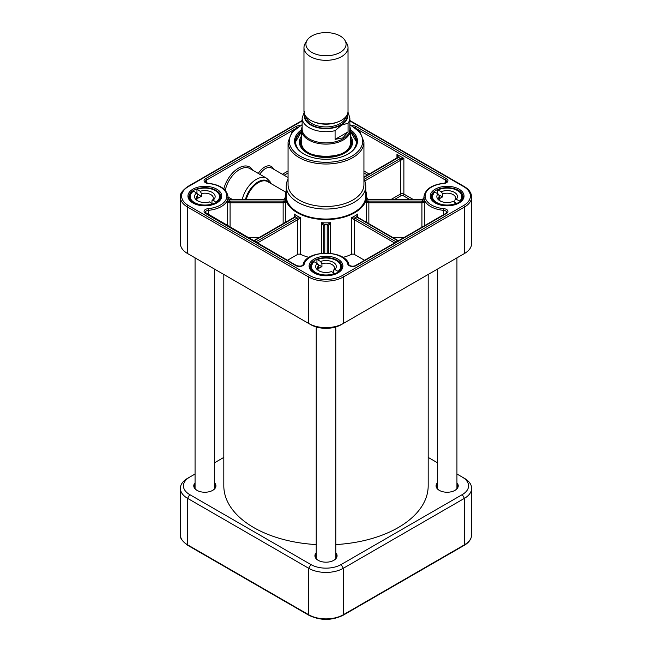 <?xml version="1.0" encoding="UTF-8"?>
<svg xmlns="http://www.w3.org/2000/svg" width="652" height="652" viewBox="0 0 652 652"><rect width="100%" height="100%" fill="white"/><g stroke="black" fill="none" stroke-linecap="round" stroke-linejoin="round"><path stroke-width="0.98" d="M223.815 274.468L223.815 485.846A102.185 58.998 0 0 0 253.742 527.566A102.185 58.998 0 0 0 316.212 544.567M335.788 544.567A102.185 58.998 0 0 0 428.185 485.846L428.185 274.468M307.051 40.367L305.201 43.423A22.029 12.714 0 0 0 303.971 47.612L303.971 111.215A22.029 12.714 0 0 0 317.573 122.959A22.029 12.714 0 0 0 341.575 120.204A22.029 12.714 0 0 0 348.029 111.215L348.029 47.612A22.029 12.714 0 0 0 346.799 43.423L344.949 40.367A20.073 11.589 0 0 0 326 32.6A20.073 11.589 0 0 0 307.051 40.367A20.073 11.589 0 0 0 315.323 54.002A20.073 11.589 0 0 0 340.189 52.38A20.073 11.589 0 0 0 344.949 40.367M348.07 131.867L342.87 137.865L335.087 139.365L335.087 130.669L341.575 125.151L348.07 123.179L348.07 131.867L335.087 139.365M304.5 111.459L302.137 117.93L302.137 129.12A23.863 13.782 0 0 0 316.864 141.851A23.863 13.782 0 0 0 342.87 138.868A23.863 13.782 0 0 0 349.863 129.12L349.863 117.93A23.863 13.782 0 0 1 348.07 123.179M302.137 126.847A24.474 14.132 0 0 0 301.526 129.984A24.474 14.132 0 0 0 316.636 143.041A24.474 14.132 0 0 0 343.311 139.976A24.474 14.132 0 0 0 350.474 129.984A24.474 14.132 0 0 0 349.863 126.847M303.971 47.612A22.029 12.714 0 0 0 317.573 59.365A22.029 12.714 0 0 0 341.575 56.61A22.029 12.714 0 0 0 348.029 47.612M464.46 253.522L462.292 254.777A21.418 12.364 0 0 0 462.325 254.753L464.452 253.522L464.452 207.059A24.474 14.132 0 0 0 471.624 197.067L471.624 243.53A24.474 14.132 180 0 1 464.46 253.522A24.474 14.132 180 0 1 464.452 253.522L343.311 323.473A24.474 14.132 180 0 1 308.689 323.473L187.548 253.522A24.474 14.132 180 0 1 187.54 253.522A24.474 14.132 180 0 1 180.376 243.53L180.376 197.067A24.474 14.132 0 0 0 187.548 207.059L187.548 205.038M341.143 324.72L343.311 323.473L343.311 277.002L464.452 207.059A1.222 0.709 60 0 0 463.588 205.559L342.439 275.511A1.222 0.709 60 0 1 343.311 277.002A24.474 14.132 0 0 1 308.689 277.002L308.689 323.473L310.857 324.72A21.418 12.364 0 0 0 341.143 324.72L343.311 323.473M189.708 254.777L187.54 253.522L189.708 254.777A21.418 12.364 0 0 0 189.708 254.777L187.548 253.522L187.548 207.059L308.689 277.002A1.222 0.709 120 0 1 309.561 275.511L188.412 205.559A1.222 0.709 120 0 0 187.548 207.059M364.778 180.979L400.418 160.4L400.418 194.068L391.64 199.137A1.222 0.709 -120 0 0 391.673 199.439M401.094 160.123L403.881 158.403L400.572 158.485A1.222 0.432 74.6 0 1 401.094 160.123A2.445 1.41 180 0 0 400.418 160.4A1.222 0.709 60 0 0 399.554 158.901L364.052 179.398M363.938 177.466L397.826 157.898A3.667 2.119 0 0 0 398.543 157.311L396.962 154.402L397.638 157.491M247.825 237.45L259.317 237.45M253.93 240.979L294.826 217.36A3.667 2.119 0 0 0 295.421 216.92L294.15 213.986L294.623 216.994M228.102 198.208L229.292 199.61A3.667 2.119 0 0 0 230.083 199.659L283.139 199.659A3.667 2.119 0 0 0 284.109 199.585L285.307 197.915M230.083 227.206L230.083 202.78L283.139 202.78A2.445 1.41 180 0 1 283.783 202.829L285.568 202.038L284.109 201.15A3.667 2.119 0 0 0 283.139 201.077L230.083 201.077A3.667 2.119 0 0 0 229.292 201.126L227.678 201.924L229.553 202.813L229.292 201.126A24.474 14.132 0 0 0 229.292 199.61L230.083 199.659M287.418 260.311L297.426 254.533A2.445 1.41 180 0 1 300.678 254.427A40.693 23.496 0 0 0 309.081 257.401M342.919 257.401A40.693 23.496 0 0 0 351.322 254.427A2.445 1.41 180 0 1 354.574 254.533L364.582 260.311M286.228 191.109A40.693 23.496 0 0 0 285.307 196.073A40.693 23.496 0 0 0 297.23 212.682A40.693 23.496 0 0 0 341.575 217.776A40.693 23.496 0 0 0 366.693 196.073A40.693 23.496 0 0 0 365.772 191.109M396.343 241.973L355.438 218.363A3.667 2.119 0 0 0 354.664 218.021L351.322 217.76L354.06 219.634A2.445 1.41 180 0 1 354.574 219.863L394.607 242.976M366.693 196.073L366.693 199.365A40.693 23.496 180 0 1 366.432 202.03L368.217 202.829L367.891 201.15L366.432 202.03L366.432 222.291M392.683 237.45L404.175 237.45M328.445 253.147L328.445 226.114A2.445 1.41 180 0 1 328.535 225.739L330.621 222.707A40.693 23.496 180 0 1 321.379 222.707L323.465 225.739A1.222 0.962 -25.3 0 1 324.647 224.557L321.379 222.707L321.379 253.343M323.465 225.739A2.445 1.41 180 0 1 323.555 226.114L323.555 253.147M365.772 186.081L365.772 196.073A39.772 22.967 180 0 1 341.224 217.287A39.772 22.967 180 0 1 297.874 212.307A39.772 22.967 180 0 1 286.228 196.073L286.228 186.081A39.772 22.967 0 0 0 297.874 202.316A39.772 22.967 0 0 0 341.224 207.295A39.772 22.967 0 0 0 365.772 186.081A39.772 22.967 0 0 0 363.938 179.178M288.062 179.178A39.772 22.967 0 0 0 286.228 186.081M302.137 124.646L291.827 132.323L288.062 142.112L288.062 184.581A37.938 21.899 0 0 0 299.17 200.066A37.938 21.899 0 0 0 340.515 204.818A37.938 21.899 0 0 0 363.938 184.581L363.938 142.112L360.173 132.323L349.863 124.646M366.693 197.915L367.891 199.585A3.667 2.119 0 0 0 368.861 199.659L421.917 199.659A3.667 2.119 0 0 0 422.708 199.61L423.898 198.2M368.217 202.829A2.445 1.41 180 0 1 368.861 202.78L421.917 202.78A2.445 1.41 180 0 1 422.447 202.813L424.322 201.924L422.708 201.126A3.667 2.119 0 0 0 421.917 201.077L368.861 201.077A3.667 2.119 0 0 0 367.891 201.15A41.915 24.197 0 0 0 367.891 199.585L368.861 199.659M330.621 253.343L330.621 222.707L327.353 224.557A3.667 2.119 0 0 0 327.222 225.111L327.222 253.09M297.94 219.634L300.678 217.76L297.336 218.021A1.222 0.497 71.8 0 1 297.94 219.634A2.445 1.41 180 0 0 297.426 219.863L297.426 254.533M357.377 216.994L357.85 213.986L356.579 216.92A1.222 0.864 -44.7 0 1 357.451 217.059L357.451 217.051M285.234 201.664L285.014 202.65M230.083 199.439L284.109 199.585A41.915 24.197 0 0 0 284.109 201.15L283.783 202.829M285.568 222.291L285.568 202.03A40.693 23.496 180 0 1 285.307 199.365L285.307 196.073M255.657 241.973L296.562 218.363A3.667 2.119 0 0 1 297.336 218.021A41.915 24.197 0 0 1 295.421 216.92A1.222 0.864 -135.3 0 0 294.549 217.059L253.571 240.767M328.535 225.739A1.222 0.962 -154.7 0 0 327.353 224.557A41.915 24.197 0 0 1 324.647 224.557A3.667 2.119 0 0 1 324.777 225.111L324.777 253.09M398.07 240.979L357.174 217.36A3.667 2.119 0 0 1 356.579 216.92A41.915 24.197 0 0 1 354.664 218.021A1.222 0.497 108.2 0 0 354.06 219.634M368.861 199.439L422.708 199.61A24.474 14.132 0 0 0 422.708 201.126L422.447 202.813M399.554 158.901A3.667 2.119 0 0 1 400.572 158.485L398.543 157.311A1.222 0.905 -140.4 0 0 397.598 157.531L363.938 177.051M301.526 129.707A31.451 18.158 0 0 0 303.759 153.953A31.451 18.158 0 0 0 348.241 153.953A31.451 18.158 0 0 0 350.474 129.707M304.068 154.125A30.595 17.661 180 0 1 295.405 141.81A30.595 17.661 180 0 1 301.526 131.215M350.474 131.215A30.595 17.661 180 0 1 356.595 141.81A30.595 17.661 180 0 1 347.932 154.125M301.526 131.712A30.595 17.661 0 0 0 295.405 142.063L301.526 131.639M350.474 131.639L356.595 142.063A30.595 17.661 0 0 0 350.474 131.712M301.526 136.072A26.618 15.371 0 0 0 299.39 142.421A26.618 15.371 0 0 0 326 157.482A26.618 15.371 0 0 0 352.61 142.421A26.618 15.371 0 0 0 350.474 136.072M301.526 138.843A25.33 14.629 0 0 0 301.02 140.164A25.33 14.629 0 0 0 314.378 155.608A25.33 14.629 0 0 0 343.914 152.951A25.33 14.629 0 0 0 350.98 140.164A25.33 14.629 0 0 0 350.474 138.843M201.476 193.587A8.468 4.89 180 0 1 213.318 198.069A8.468 4.89 180 0 1 211.957 200.726L213.188 200.066A10.302 5.949 0 0 0 212.707 192.723A10.302 5.949 0 0 0 200.245 191.248L201.476 193.587L201.476 196.586A8.468 4.89 0 0 0 199.373 197.336A8.468 4.89 0 0 0 197.743 198.412L197.743 195.413L196.513 193.073A10.302 5.949 0 0 0 197.564 200.775A10.302 5.949 0 0 0 209.455 201.892L212.348 203.864A14.686 8.476 180 0 1 193.652 202.055A14.686 8.476 180 0 1 193.62 191.109L193.22 191.329M211.957 203.595L211.957 200.726M198.281 201.15A8.468 4.89 180 0 1 196.382 198.069A8.468 4.89 180 0 1 197.743 195.413M196.774 193.562A15.298 8.835 180 0 1 196.953 193.505L201.476 196.586M196.953 193.505L196.953 189.504L200.245 191.248M213.188 200.066L216.48 202.813A15.298 8.835 0 0 0 220.148 197.067L220.148 199.235M212.748 204.63L212.348 203.864M196.953 189.504L197.352 189.276A14.686 8.476 180 0 1 216.056 191.085A14.686 8.476 180 0 1 216.081 202.03M196.513 193.073L193.62 191.109M321.933 263.726A8.468 4.89 180 0 1 334.468 268.013A8.468 4.89 180 0 1 333.498 270.278L334.859 269.553A10.302 5.949 0 0 0 333.213 262.267A10.302 5.949 0 0 0 320.572 261.46L321.933 263.726L321.933 266.725A8.468 4.89 0 0 0 319.961 267.589A8.468 4.89 0 0 0 318.502 268.738L318.502 265.747L317.141 263.473A10.302 5.949 0 0 0 318.714 270.719A10.302 5.949 0 0 0 331.428 271.566L334.623 273.375A14.686 8.476 180 0 1 315.715 272.569A14.686 8.476 180 0 1 313.954 261.664L313.506 261.917M333.498 272.74L333.498 270.278M319.431 271.093A8.468 4.89 180 0 1 317.532 268.013A8.468 4.89 180 0 1 318.502 265.747M317.63 264.288L321.933 266.725M316.937 263.359L316.937 259.895L317.377 259.651L320.572 261.46M334.859 269.553L338.046 271.362L338.494 272.202M335.063 274.125L334.623 273.375M316.937 259.895L317.377 259.651A14.686 8.476 180 0 1 336.285 260.466A14.686 8.476 180 0 1 338.046 271.362M317.141 263.473L313.954 261.664M442.684 193.913A8.468 4.89 180 0 1 451.266 193.799A8.468 4.89 180 0 1 455.618 198.069A8.468 4.89 180 0 1 454.851 200.099L456.278 199.325A10.302 5.949 0 0 0 453.955 192.104A10.302 5.949 0 0 0 441.257 191.696L442.684 193.913L442.684 196.912A8.468 4.89 0 0 0 440.793 197.841A8.468 4.89 0 0 0 439.448 199.039L439.448 196.04L438.022 193.815A10.302 5.949 0 0 0 439.864 200.775A10.302 5.949 0 0 0 453.042 201.444L456.4 203.155A14.686 8.476 180 0 1 437.451 202.935A14.686 8.476 180 0 1 434.664 192.112L434.199 192.373A15.298 8.835 0 0 0 431.852 197.067A15.298 8.835 0 0 0 435.585 202.853M454.851 202.364L454.851 200.099M440.581 201.15A8.468 4.89 180 0 1 438.682 198.069A8.468 4.89 180 0 1 439.448 196.04M438.714 194.899L442.684 196.912M437.427 193.514L437.427 190.245L437.891 189.985L441.257 191.696M456.278 199.325L459.636 201.028L460.1 201.916M456.873 203.889L456.4 203.155M437.427 190.245L437.891 189.985A14.686 8.476 180 0 1 456.848 190.205A14.686 8.476 180 0 1 459.636 201.028M438.022 193.815L434.664 192.112M197.148 490.443A10.709 6.186 180 0 1 194.141 486.147A10.709 6.186 180 0 1 195.062 483.637M214.638 483.637A10.709 6.186 180 0 1 215.559 486.147A10.709 6.186 180 0 1 212.552 490.443M195.062 482.855A11.076 6.398 0 0 0 197.018 490.369A11.076 6.398 0 0 0 212.682 490.369A11.076 6.398 0 0 0 214.638 482.855M439.448 490.443A10.709 6.186 180 0 1 436.441 486.147A10.709 6.186 180 0 1 437.362 483.637M456.938 483.637A10.709 6.186 180 0 1 457.859 486.147A10.709 6.186 180 0 1 454.851 490.443M437.362 482.855A11.076 6.398 0 0 0 439.318 490.369A11.076 6.398 0 0 0 454.982 490.369A11.076 6.398 0 0 0 456.938 482.855M318.298 560.386A10.709 6.186 180 0 1 315.291 556.091A10.709 6.186 180 0 1 316.212 553.589M335.788 553.589A10.709 6.186 180 0 1 336.709 556.091A10.709 6.186 180 0 1 333.702 560.386M316.212 552.798A11.076 6.398 0 0 0 318.168 560.312A11.076 6.398 0 0 0 333.832 560.312A11.076 6.398 0 0 0 335.788 552.798M456.938 474.012L462.292 477.101A21.418 12.364 180 0 1 462.292 494.591L341.143 564.534A21.418 12.364 180 0 1 310.857 564.534L189.708 494.591A21.418 12.364 180 0 1 189.708 477.101L195.062 474.012M428.185 457.411L437.362 462.708M214.638 462.708L223.815 457.411M189.708 477.101L187.548 478.348A24.474 14.132 0 0 0 187.54 478.348A24.474 14.132 0 0 0 180.376 488.34A24.474 14.132 0 0 0 187.548 498.332L308.689 568.283A24.474 14.132 0 0 0 343.311 568.283L464.452 498.332A24.474 14.132 0 0 0 471.624 488.34A24.474 14.132 0 0 0 464.46 478.348A24.474 14.132 0 0 0 464.452 478.348L462.292 477.101L464.46 478.348M313.865 121.826A20.073 11.589 0 0 0 338.135 121.826M345.951 116.602A20.073 11.589 180 0 1 340.189 123.53A20.073 11.589 180 0 1 319.35 126.268A20.073 11.589 180 0 1 306.049 116.602M305.03 115.102A21.051 12.152 0 0 0 317.125 127.148A21.051 12.152 0 0 0 340.882 124.728A21.051 12.152 0 0 0 346.97 115.102M347.402 114.214A21.663 12.502 180 0 1 341.314 124.972A21.663 12.502 180 0 1 316.196 127.287A21.663 12.502 180 0 1 304.598 114.214M302.137 117.93A23.863 13.782 0 0 0 335.087 130.669M188.412 205.559A23.252 13.423 180 0 1 188.412 186.578A1.222 0.709 -120 0 0 187.8 186.513L302.137 120.506M188.412 186.578L302.137 120.922M342.439 275.511A23.252 13.423 180 0 1 309.561 275.511M349.863 120.922L463.588 186.578A1.222 0.709 -60 0 1 464.2 186.513C468.984 189.316 471.461 192.829 471.624 197.067M463.588 186.578A23.252 13.423 180 0 1 463.588 205.559M314.06 272.911A16.887 9.747 0 0 0 342.316 268.534A16.887 9.747 0 0 0 321.632 256.595A16.887 9.747 0 0 0 314.06 272.911M435.21 202.968A16.887 9.747 0 0 0 463.458 198.591A16.887 9.747 0 0 0 442.781 186.651A16.887 9.747 0 0 0 435.21 202.968M192.91 202.968A16.887 9.747 0 0 0 221.167 198.591A16.887 9.747 0 0 0 200.482 186.651A16.887 9.747 0 0 0 192.91 202.968M300.075 125.697A4.898 2.828 0 0 0 295.935 126.496L205.502 178.713A4.898 2.828 0 0 0 204.304 181.59A4.898 2.828 0 0 0 208.216 183.497A22.029 12.714 180 0 1 226.88 196.073A22.029 12.714 180 0 1 208.216 208.64A4.898 2.828 0 0 0 204.304 210.555A4.898 2.828 0 0 0 205.502 213.432L295.935 265.641A4.898 2.828 0 0 0 300.914 266.326A4.898 2.828 0 0 0 304.231 264.076A22.029 12.714 180 0 1 326 253.294A22.029 12.714 180 0 1 347.769 264.076A4.898 2.828 0 0 0 351.086 266.326A4.898 2.828 0 0 0 356.065 265.641L446.498 213.432A4.898 2.828 0 0 0 447.696 210.555A4.898 2.828 0 0 0 443.784 208.64A22.029 12.714 180 0 1 425.12 196.073A22.029 12.714 180 0 1 443.784 183.497A4.898 2.828 0 0 0 447.696 181.59A4.898 2.828 0 0 0 446.498 178.713L356.065 126.496A4.898 2.828 0 0 0 351.925 125.697M431.241 196.871A15.909 9.185 180 0 1 447.15 187.686A15.909 9.185 180 0 1 463.059 196.871C463.067 198.803 461.901 200.62 459.554 202.316L451.298 205.331C445.308 206.105 440.108 205.307 435.699 202.919C432.724 201.093 431.233 199.08 431.241 196.871M310.091 266.815A15.909 9.185 180 0 1 326 257.63A15.909 9.185 180 0 1 341.909 266.815C341.917 268.746 340.752 270.564 338.404 272.259L330.148 275.274C324.158 276.057 318.958 275.25 314.549 272.862C311.575 271.045 310.091 269.023 310.091 266.815M188.941 196.871A15.909 9.185 180 0 1 204.85 187.686A15.909 9.185 180 0 1 220.759 196.871C220.767 198.803 219.602 200.62 217.255 202.316L208.999 205.331C203.008 206.105 197.809 205.307 193.399 202.919C190.425 201.093 188.941 199.08 188.941 196.871M446.498 178.713A1.222 0.709 120 0 0 445.634 180.205L445.634 182.78M355.226 127.768A1.222 0.709 -60 0 1 356.065 126.496M356.603 128.803L445.634 180.205A3.667 2.119 180 0 1 446.71 181.704C447.256 182.014 446.245 182.544 443.678 183.277L443.784 183.497M369.171 174.027L363.938 171.011M413.172 199.439L403.881 194.068L403.881 158.403L396.962 154.402L396.962 157.988M363.938 173.008L367.435 175.029M394.59 199.439L401.282 195.567A1.222 0.709 180 0 1 403.017 195.567L409.709 199.439M403.017 195.567A1.222 0.709 120 0 0 403.881 194.068A2.445 1.41 0 0 0 400.418 194.068A1.222 0.709 -120 0 0 401.282 195.567M391.64 199.137L391.233 199.439M208.216 183.497L208.322 183.277C205.69 182.487 204.679 181.957 205.29 181.704A3.667 2.119 180 0 1 206.366 180.205L295.397 128.803M205.502 178.713A1.222 0.709 -120 0 1 206.366 180.205L206.366 182.78M252.626 170.148A22.029 12.714 120 0 0 237.589 168.713A22.029 12.714 120 0 0 223.815 188.95M273.481 169.104A13.464 7.775 120 0 0 258.298 173.424M288.062 171.011L282.422 174.263M259.773 174.28A12.241 7.066 -60 0 1 271.542 167.988L288.062 177.523M269.349 182.633A18.843 10.88 120 0 0 256.586 182.837A18.843 10.88 120 0 0 245.47 199.439M246.269 199.439A18.354 10.595 -60 0 1 267.638 181.647L285.869 192.177M228.102 197.002L232.316 199.439M270.922 183.538L269.977 181.533L266.741 178.306A20.807 12.013 120 0 0 242.283 199.439M225.266 190.335A20.807 12.013 -60 0 1 249.871 168.558L266.741 178.306M284.15 175.266L288.062 173.008M295.935 265.641A1.222 0.709 120 0 1 296.546 265.576L205.29 212.43A3.667 2.119 180 0 1 208.395 210.335A23.252 13.423 0 0 0 228.102 197.067L228.102 199.365A23.252 13.423 180 0 1 227.678 201.924L227.678 225.82M208.216 208.64L208.395 214.687M300.678 254.427L300.678 217.76A40.693 23.496 180 0 1 294.15 213.986L294.15 217.344M357.85 217.344L357.85 213.986A40.693 23.496 180 0 1 351.322 217.76L351.322 254.427M354.574 254.533L354.574 219.863A1.222 0.709 120 0 1 355.438 218.363M368.861 223.701L368.861 201.077M421.917 201.077L421.917 227.206M424.322 225.82L424.322 201.924A23.252 13.423 180 0 1 423.898 199.365L423.898 197.067A23.252 13.423 0 0 0 443.604 210.335L443.604 214.687M257.393 242.976L297.426 219.863A1.222 0.709 60 0 0 296.562 218.363M229.553 202.813A2.445 1.41 180 0 1 230.083 202.78L230.083 201.077M283.139 201.077L283.139 223.701M294.826 217.36A1.222 0.709 -120 0 0 294.215 217.303M323.555 226.114A1.222 1.002 0 0 1 324.777 225.111M328.445 226.114A1.222 1.002 180 0 0 327.222 225.111M357.174 217.36A1.222 0.709 -60 0 1 357.785 217.303L357.32 216.399M397.826 157.898A1.222 0.709 -120 0 0 397.215 157.841M443.784 208.64L443.604 210.335A3.667 2.119 180 0 1 446.71 212.43L445.887 213.367A1.222 0.709 60 0 1 446.498 213.432M296.774 127.768A1.222 0.709 -120 0 0 295.935 126.496M206.113 213.367A1.222 0.709 120 0 0 205.502 213.432M296.546 265.576C299.904 266.497 302.072 266.228 303.05 264.753A1.222 0.986 15 0 1 304.231 264.076M303.05 264.753C306.024 249.488 345.976 249.488 348.95 264.753A1.222 0.986 165 0 0 347.769 264.076M348.95 264.753C347.785 264.492 351.55 267.426 355.454 265.576A1.222 0.709 60 0 1 356.065 265.641M288.062 142.112A37.938 21.899 0 0 0 299.17 157.597A37.938 21.899 0 0 0 340.515 162.348A37.938 21.899 0 0 0 363.938 142.112M349.863 125.005A36.716 21.198 180 0 1 352.952 155.51A36.716 21.198 180 0 1 300.042 156.097A36.716 21.198 180 0 1 302.137 125.005M301.526 131.753A30.351 17.522 0 0 0 299.129 150.253M352.871 150.253A30.351 17.522 0 0 0 350.474 131.753M301.526 138.705A26.528 15.314 0 0 0 299.521 143.676M352.479 143.676A26.528 15.314 0 0 0 350.474 138.705M351.852 145.763A25.925 14.972 0 0 0 351.558 142.16L350.98 140.164M301.02 140.164L300.442 142.16A25.925 14.972 0 0 0 300.148 145.763M301.526 140.156A24.841 14.344 0 0 0 314.557 155.339A24.841 14.344 0 0 0 343.563 152.755A24.841 14.344 0 0 0 350.474 140.156M301.526 142.698A24.483 14.132 0 0 0 306.473 151.476M345.527 151.476A24.483 14.132 0 0 0 350.474 142.698M189.553 199.235L189.553 197.067A15.298 8.835 0 0 0 193.285 202.853M338.494 272.112A15.298 8.835 0 0 0 341.298 267.01L341.298 269.186M310.702 269.186L310.702 267.01A15.298 8.835 0 0 0 314.435 272.797M460.1 201.77A15.298 8.835 0 0 0 462.447 197.067L462.447 199.235M310.857 564.534L308.689 568.283L308.689 614.746L187.548 544.803A24.474 14.132 180 0 1 180.376 534.803L180.376 488.34M189.708 494.591L187.548 498.332L187.548 544.803A1.222 0.709 -60 0 0 187.8 545.357L308.95 615.301A1.222 0.709 -60 0 1 308.689 614.746A24.474 14.132 180 0 0 343.311 614.746L343.311 568.283L341.143 564.534M471.624 488.34L471.624 534.803A24.474 14.132 180 0 1 464.452 544.803L343.311 614.746A1.222 0.709 -120 0 1 343.05 615.301L464.2 545.357A1.222 0.709 -120 0 0 464.452 544.803L464.452 498.332L462.292 494.591M347.972 112.103L349.863 117.93M350.474 143.204L350.474 129.984M301.526 143.204L301.526 129.984M187.8 186.513C182.104 190.734 179.634 194.255 180.376 197.067M349.863 120.506L464.2 186.513M227.833 197.45L229.447 199.398M285.511 197.1L283.922 199.373M294.68 216.391L294.549 217.059M398.429 240.767L357.785 217.303M366.489 197.1L368.087 199.373M424.175 197.401L422.553 199.398M397.671 157.05L397.598 157.548M208.322 183.277C220.409 184.777 227.002 189.373 228.102 197.067M445.887 213.367L355.454 265.576M443.678 183.277C431.591 184.777 424.998 189.373 423.898 197.067M301.656 141.484C296.595 161.191 355.405 161.191 350.344 141.484M193.326 191.069C190.873 192.747 189.618 194.752 189.553 197.067M197.1 189.219C206.545 185.641 220.555 190.082 220.148 197.067M313.612 261.656L310.702 267.01M317.092 259.61C326.391 255.315 341.754 259.667 341.298 267.01M431.852 199.235L431.852 197.067L434.289 192.12M437.582 189.96C446.726 185.217 462.936 189.504 462.447 197.067M214.638 488.65L214.638 269.17M195.062 488.65L195.062 257.866M335.788 558.593L335.788 326.97M316.212 558.593L316.212 326.97M456.938 488.65L456.938 257.866M437.362 488.65L437.362 269.17M471.624 534.803C471.461 539.049 468.984 542.562 464.2 545.357M343.05 615.301C331.681 620.728 320.319 620.728 308.95 615.301M187.8 545.357C182.104 541.136 179.634 537.623 180.376 534.803"/></g></svg>
